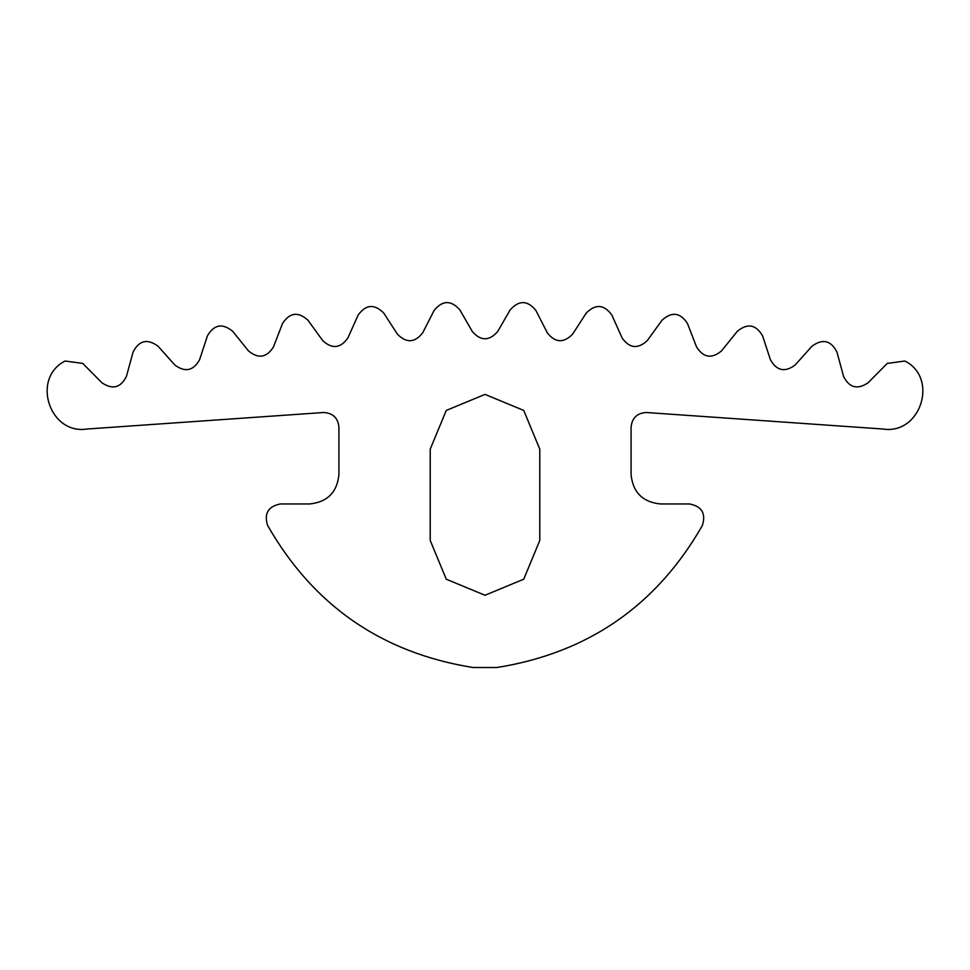 <?xml version="1.0" encoding="UTF-8"?>
<svg xmlns="http://www.w3.org/2000/svg" width="970" height="970" viewBox="0 0 970 970"><rect width="100%" height="100%" fill="white"/><g stroke="black" fill="none" stroke-linecap="round" stroke-linejoin="round"><path stroke-width="1.45" d="M539.781 540.472L523.739 579.199L485 595.253L446.261 579.199L430.219 540.472L446.261 579.199L485 595.253L523.739 579.199L539.781 540.472L539.781 449.171L523.739 410.431L485 394.39L446.261 410.431L430.219 449.171L446.261 410.431L485 394.39L523.739 410.431L539.781 449.171M430.219 540.472L430.219 449.171M795.206 364.95C784.985 372.625 776.727 370.892 770.435 359.773C776.727 370.892 784.985 372.625 795.206 364.95L811.963 346.205C822.596 338.409 830.926 340.373 836.952 352.098L843.56 376.36C849.271 387.794 857.431 389.94 868.029 382.798C857.431 389.94 849.271 387.794 843.56 376.36M904.901 361.022L887.259 363.411L904.901 361.022C938.887 378.094 920.675 434.899 883.1 429.031L646.275 412.505C637.096 413.087 632.04 417.949 631.082 427.091C632.04 417.949 637.096 413.087 646.275 412.505M496.992 667.505C588.111 652.907 656.569 605.571 702.389 525.461C656.569 605.571 588.111 652.907 496.992 667.505L473.008 667.505C381.889 652.907 313.431 605.571 267.611 525.461C313.431 605.571 381.889 652.907 473.008 667.505M323.725 412.505C332.904 413.087 337.96 417.949 338.918 427.091C337.96 417.949 332.904 413.087 323.725 412.505L86.9 429.031C49.324 434.899 31.113 378.094 65.099 361.022L82.741 363.411L65.099 361.022M126.439 376.36C120.729 387.794 112.569 389.94 101.971 382.798C112.569 389.94 120.729 387.794 126.439 376.36L133.048 352.098C139.074 340.373 147.404 338.409 158.037 346.205L174.794 364.95C185.015 372.625 193.272 370.892 199.565 359.773C193.272 370.892 185.015 372.625 174.794 364.95M273.443 346.969C266.58 357.76 258.25 359.058 248.441 350.861C258.25 359.058 266.58 357.76 273.443 346.969L282.512 323.519C289.715 312.473 298.19 311.382 307.963 320.221L322.707 340.591C332.092 349.273 340.482 348.412 347.878 337.984C340.482 348.412 332.092 349.273 322.707 340.591M422.678 332.855C414.76 342.883 406.333 343.307 397.409 334.153C406.333 343.307 414.76 342.883 422.678 332.855L434.111 310.461C442.417 300.215 450.965 299.997 459.78 309.794L472.354 331.57C480.78 341.173 489.219 341.173 497.646 331.57C489.219 341.173 480.78 341.173 472.354 331.57M572.591 334.153C563.667 343.307 555.24 342.883 547.322 332.855C555.24 342.883 563.667 343.307 572.591 334.153L586.256 313.055C595.568 303.719 604.092 304.386 611.852 315.044L622.122 337.984C629.518 348.412 637.908 349.273 647.293 340.591C637.908 349.273 629.518 348.412 622.122 337.984M721.559 350.861C711.75 359.058 703.42 357.76 696.557 346.969C703.42 357.76 711.75 359.058 721.559 350.861L737.333 331.279C747.543 322.949 755.969 324.489 762.59 335.887L770.435 359.773M868.029 382.798L887.259 363.411M631.082 427.091L631.082 474.73C632.937 492.348 642.673 502.096 660.291 503.951L689.512 503.951C701.831 506.316 706.111 513.494 702.389 525.461M267.611 525.461C263.888 513.494 268.169 506.316 280.488 503.951L309.709 503.951C327.326 502.096 337.063 492.348 338.918 474.73L338.918 427.091M82.741 363.411L101.971 382.798M199.565 359.773L207.41 335.887C214.03 324.489 222.457 322.949 232.667 331.279L248.441 350.861M347.878 337.984L358.148 315.044C365.908 304.386 374.432 303.719 383.744 313.055L397.409 334.153M497.646 331.57L510.22 309.794C519.035 299.997 527.583 300.215 535.889 310.461L547.322 332.855M647.293 340.591L662.037 320.221C671.81 311.382 680.285 312.473 687.487 323.519L696.557 346.969"/></g></svg>
